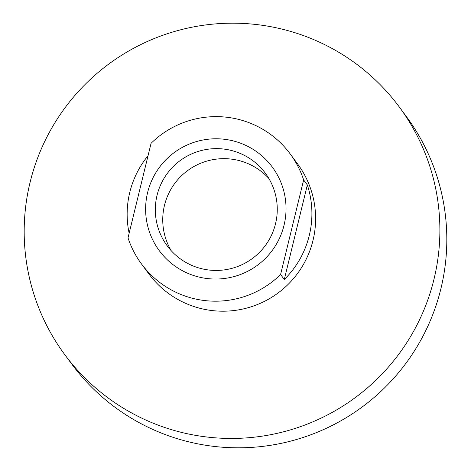 <?xml version="1.0" encoding="UTF-8"?>
<svg xmlns="http://www.w3.org/2000/svg" width="471" height="471" viewBox="0 0 471 471"><rect width="100%" height="100%" fill="white"/><g stroke="black" fill="none" stroke-linecap="round" stroke-linejoin="round"><path stroke-width="0.71" d="M64.733 354.592L71.663 363.965A208.111 207.375 -36.5 0 0 279.874 443.617A208.111 207.375 -36.5 0 0 440.909 288.664A208.111 207.375 -36.5 0 0 406.267 116.408L399.337 107.035A208.111 207.375 -36.5 0 0 191.126 27.383A208.111 207.375 -36.5 0 0 30.091 182.336A208.111 207.375 -36.5 0 0 64.733 354.592A208.111 207.375 -36.5 0 0 272.939 434.25A208.111 207.375 -36.5 0 0 433.974 279.297A208.111 207.375 -36.5 0 0 399.337 107.035M141.471 263.925L148.877 273.928A92.493 92.169 -36.5 0 0 241.411 309.335A92.493 92.169 -36.5 0 0 312.985 240.463A92.493 92.169 -36.5 0 0 297.59 163.908L290.183 153.899A92.493 92.169 -36.5 0 0 151.061 143.325L128.018 237.867A92.493 92.169 -36.5 0 0 141.471 263.925A92.493 92.169 -36.5 0 0 280.592 274.493L284.296 279.497A92.493 92.169 -36.5 0 0 309.282 235.459A92.493 92.169 -36.5 0 0 307.339 184.962L303.642 179.957A92.493 92.169 -36.5 0 0 290.183 153.899M284.037 225.285A70.297 70.044 -36.5 0 0 232.45 140.717A70.297 70.044 -36.5 0 0 147.617 192.533A70.297 70.044 -36.5 0 0 199.204 277.107A70.297 70.044 -36.5 0 0 284.037 225.285M275.529 223.754A61.047 60.83 -36.5 0 0 204.29 149.86A61.047 60.83 -36.5 0 0 167.217 245.844A61.047 60.83 -36.5 0 0 275.529 223.754M268.811 178.427A61.047 60.83 -36.5 0 0 171.179 250.66M148.047 155.707A92.493 92.169 -36.5 0 0 129.778 192.368A92.493 92.169 -36.5 0 0 129.136 233.257M280.592 274.493L303.642 179.957M284.296 279.497L307.339 184.962"/></g></svg>
